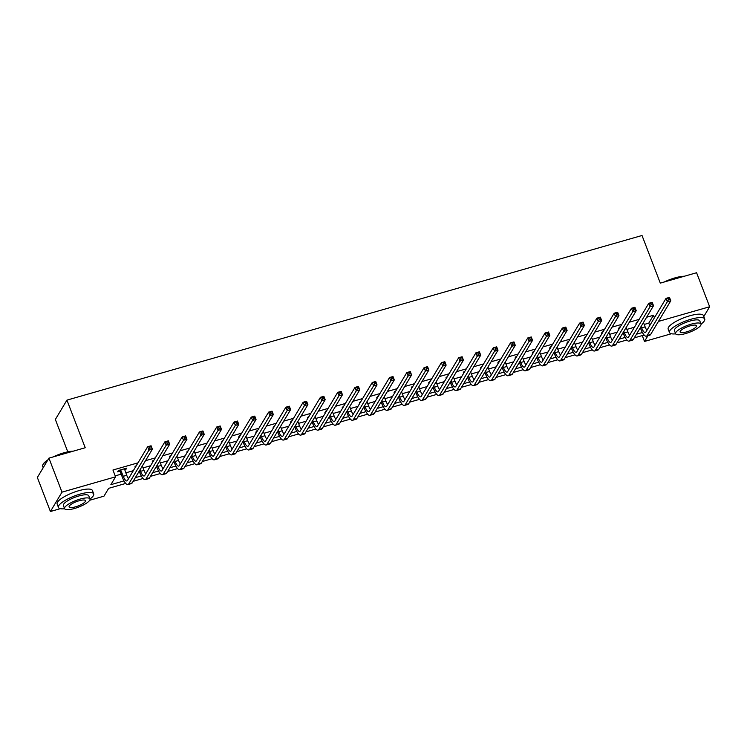 <?xml version="1.0" encoding="UTF-8"?>
<svg xmlns="http://www.w3.org/2000/svg" width="747" height="747" viewBox="0 0 747 747"><rect width="100%" height="100%" fill="white"/><g stroke="black" fill="none" stroke-linecap="round" stroke-linejoin="round"><path stroke-width="1.12" d="M67.781 451.832L55.353 419.469L66.941 400.121L642.018 235.492L660.301 283.122L696.587 272.739L709.65 306.756L703.795 316.532M671.366 333.75L644.502 341.444L647.92 335.72M642.252 335.58L644.502 341.444M125.729 483.44L108.67 488.323L103.973 496.167L89.715 500.257M60.339 508.66L50.413 511.508L61.992 492.152L115.561 476.819L110.864 484.663L124.002 480.9M61.992 492.152L48.928 458.135L37.35 477.482L50.413 511.508M644.185 324.441L648.779 323.134L653.466 315.281L646.613 317.242M639.124 319.389L629.338 322.19M621.849 324.338L612.054 327.139M604.566 329.287L594.78 332.088M587.291 334.226L577.496 337.028M570.008 339.175L560.213 341.977M552.724 344.124L542.938 346.925M535.45 349.073L525.655 351.874M518.166 354.013L508.371 356.814M500.892 358.962L491.096 361.763M483.608 363.91L473.813 366.712M466.324 368.859L456.538 371.661M449.05 373.799L439.255 376.6M431.766 378.748L421.971 381.549M414.482 383.697L404.697 386.498M397.208 388.645L387.413 391.447M379.924 393.585L370.138 396.386M362.65 398.534L352.855 401.335M345.366 403.483L335.571 406.284M328.082 408.432L318.297 411.233M310.808 413.371L301.013 416.172M293.524 418.32L283.729 421.121M276.241 423.269L266.455 426.07M258.966 428.218L249.171 431.019M241.683 433.157L231.897 435.959M224.408 438.106L214.613 440.907M207.124 443.055L197.329 445.856M189.841 448.004L180.055 450.805M172.566 452.943L162.771 455.745M155.283 457.892L145.488 460.694M138.008 462.841L112.946 470.012L115.561 476.819M115.197 475.867L121.173 474.158M125.785 472.842L133.311 470.685M143.06 467.893L150.586 465.736M160.344 462.944L167.87 460.796M177.627 458.004L185.153 455.847M194.902 453.055L202.428 450.899M212.185 448.107L219.711 445.95M229.469 443.158L236.986 441.01M246.743 438.218L254.269 436.061M264.027 433.269L271.553 431.112M281.302 428.32L288.828 426.163M298.585 423.372L306.111 421.224M315.869 418.432L323.386 416.275M333.143 413.483L340.669 411.326M350.427 408.534L357.953 406.377M367.711 403.585L375.227 401.438M384.985 398.646L392.511 396.489M402.269 393.697L409.795 391.54M419.543 388.748L427.069 386.591M436.827 383.799L444.353 381.652M454.111 378.86L461.627 376.703M471.385 373.911L478.911 371.754M488.669 368.962L496.195 366.805M505.943 364.013L513.469 361.865M523.227 359.074L530.753 356.917M540.511 354.125L548.037 351.968M557.785 349.176L565.311 347.019M575.069 344.227L582.595 342.079M592.352 339.287L599.869 337.13M609.627 334.339L617.153 332.182M626.91 329.39L634.436 327.233M637.639 321.873L635.996 323.432L636.855 323.18M620.365 326.822L619.496 327.065L618.712 328.372L619.58 328.129M603.081 331.771L602.213 332.013L601.438 333.321L602.297 333.078M585.797 336.71L584.154 338.27L585.022 338.017M568.523 341.659L567.655 341.911L566.87 343.218L567.739 342.966M551.239 346.608L550.38 346.851L549.596 348.158L550.455 347.915M533.965 351.557L533.097 351.8L532.312 353.107L533.181 352.864M516.681 356.496L515.813 356.749L515.028 358.056L515.897 357.804M499.398 361.445L498.538 361.697L497.754 363.005L498.613 362.753M482.123 366.394L480.47 367.944L481.339 367.701M464.839 371.343L463.971 371.586L463.196 372.893L464.055 372.65M447.556 376.283L445.912 377.842L446.781 377.59M430.281 381.231L428.629 382.791L429.497 382.539M412.998 386.18L412.139 386.423L411.354 387.73L412.213 387.488M395.723 391.129L394.855 391.372L394.071 392.679L394.939 392.436M378.44 396.069L377.571 396.321L376.796 397.628L377.655 397.376M361.156 401.018L359.512 402.577L360.381 402.325M343.881 405.966L342.229 407.517L343.097 407.274M326.598 410.915L325.729 411.158L324.954 412.465L325.813 412.223M309.314 415.855L307.671 417.414L308.539 417.162M292.04 420.804L291.171 421.056L290.387 422.363L291.255 422.111M274.756 425.753L273.113 427.303L273.972 427.06M257.482 430.702L256.613 430.944L255.829 432.252L256.697 432.009M240.198 435.641L239.329 435.893L238.554 437.2L239.413 436.948M222.914 440.59L221.271 442.149L222.139 441.897M205.64 445.539L203.987 447.089L204.855 446.846M188.356 450.488L186.713 452.038L187.572 451.795M171.082 455.427L170.213 455.679L169.429 456.987L170.297 456.734M153.798 460.376L152.93 460.628L152.145 461.935L153.014 461.683M136.514 465.325L134.871 466.875L135.73 466.632M124.618 469.816L125.888 469.452L126.663 468.145L118.371 470.517L117.587 471.824L119.847 471.18M48.928 458.135L85.223 447.742L66.941 400.121M653.466 315.281L654.419 317.764M658.443 321.415L709.65 306.756M135.347 477.65L141.276 475.951M152.621 472.711L158.56 471.012M169.905 467.762L175.844 466.063M187.189 462.813L193.118 461.114M204.463 457.864L210.402 456.165M221.747 452.925L227.676 451.225M239.021 447.976L244.96 446.276M256.305 443.027L262.244 441.328M273.589 438.078L279.518 436.379M290.863 433.139L296.802 431.439M308.147 428.19L314.085 426.49M325.421 423.241L331.36 421.541M342.705 418.292L348.644 416.593M359.989 413.352L365.918 411.653M377.263 408.404L383.202 406.704M394.547 403.455L400.485 401.755M411.83 398.506L417.76 396.806M429.105 393.566L435.043 391.867M446.389 388.617L452.318 386.918M463.663 383.669L469.602 381.969M480.947 378.72L486.885 377.02M498.23 373.78L504.16 372.081M515.505 368.831L521.443 367.132M532.788 363.882L538.727 362.183M550.072 358.933L556.001 357.234M567.346 353.994L573.285 352.295M584.63 349.045L590.56 347.346M601.905 344.096L607.843 342.397M619.188 339.147L625.127 337.448M636.472 334.208L642.401 332.508M644.138 335.039L634.278 337.868M626.854 339.988L616.994 342.817M609.58 344.937L599.72 347.757M592.296 349.885L582.436 352.705M575.022 354.825L565.152 357.654M557.738 359.774L547.878 362.603M540.454 364.723L530.594 367.543M523.18 369.672L513.32 372.492M505.896 374.611L496.036 377.44M488.613 379.56L478.752 382.389M471.338 384.509L461.478 387.329M454.055 389.458L444.194 392.278M436.78 394.397L426.92 397.227M419.497 399.346L409.636 402.175M402.213 404.295L392.352 407.115M384.938 409.244L375.078 412.064M367.655 414.183L357.794 417.013M350.38 419.132L340.511 421.962M333.097 424.081L323.236 426.901M315.813 429.03L305.953 431.85M298.539 433.97L288.678 436.799M281.255 438.919L271.394 441.748M263.971 443.867L254.111 446.687M246.697 448.816L236.836 451.636M229.413 453.756L219.553 456.585M212.139 458.705L202.278 461.534M194.855 463.654L184.995 466.473M177.571 468.602L167.711 471.422M160.297 473.542L150.436 476.371M143.013 478.491L133.153 481.32M648.779 323.134L649.722 325.608M125.505 468.472L125.888 469.452M641.113 326.439L641.673 327.896A7.554 2.316 -106 0 0 645.324 332.536A7.554 2.316 -106 0 0 645.856 332.079L666.025 298.37L669.48 297.381L670.787 300.78L650.618 334.497A11.326 3.474 74 0 1 649.815 335.179L646.36 336.169A11.326 3.474 74 0 1 640.898 329.203L640.338 327.746M643.456 322.527L645.137 326.906A7.554 2.316 -106 0 0 646.902 330.323M669.77 299.379L669.247 298.016L667.865 298.408L668.388 299.771L669.77 299.379L670.787 300.78L667.332 301.769L647.163 335.487A11.326 3.474 74 0 1 646.36 336.169M668.388 299.771L667.332 301.769L666.025 298.37L667.865 298.408M669.247 298.016L669.48 297.381M623.838 331.379L624.399 332.835A7.554 2.316 -106 0 0 628.04 337.485A7.554 2.316 -106 0 0 628.572 337.028L648.751 303.31L652.206 302.33L653.513 305.728L633.335 339.437A11.326 3.474 74 0 1 632.532 340.128L629.077 341.118A11.326 3.474 74 0 1 623.614 334.142L623.054 332.686M626.173 327.475L627.853 331.845A7.554 2.316 -106 0 0 629.628 335.272M652.486 304.328L651.963 302.965L650.581 303.357L651.104 304.72L652.486 304.328L653.513 305.728L650.049 306.718L629.88 340.427A11.326 3.474 74 0 1 629.077 341.118M651.104 304.72L650.049 306.718L648.751 303.31L650.581 303.357M651.963 302.965L652.206 302.33M606.555 336.327L607.115 337.784A7.554 2.316 -106 0 0 610.757 342.434A7.554 2.316 -106 0 0 611.289 341.977L631.467 308.259L634.922 307.269L636.229 310.677L616.051 344.386A11.326 3.474 74 0 1 615.257 345.077L611.802 346.066A11.326 3.474 74 0 1 606.331 339.091L605.77 337.635M608.898 332.424L610.57 336.794A7.554 2.316 -106 0 0 612.344 340.212M635.211 309.267L634.689 307.913L633.307 308.306L633.829 309.669L635.211 309.267L636.229 310.677L632.774 311.667L612.596 345.375A11.326 3.474 74 0 1 611.802 346.066M633.829 309.669L632.774 311.667L631.467 308.259L633.307 308.306M634.689 307.913L634.922 307.269M589.28 341.276L589.841 342.733A7.554 2.316 -106 0 0 593.482 347.374A7.554 2.316 -106 0 0 594.014 346.916L614.183 313.208L617.638 312.218L618.946 315.617L598.777 349.335A11.326 3.474 74 0 1 597.973 350.016L594.519 351.006A11.326 3.474 74 0 1 589.056 344.04L588.496 342.584M591.615 337.373L593.295 341.743A7.554 2.316 -106 0 0 595.07 345.161M617.928 314.216L617.405 312.853L616.023 313.254L616.546 314.608L617.928 314.216L618.946 315.617L615.491 316.607L595.322 350.324A11.326 3.474 74 0 1 594.519 351.006M616.546 314.608L615.491 316.607L614.183 313.208L616.023 313.254M617.405 312.853L617.638 312.218M571.997 346.225L572.557 347.682A7.554 2.316 -106 0 0 576.198 352.323A7.554 2.316 -106 0 0 576.731 351.865L596.909 318.157L600.364 317.167L601.671 320.566L581.493 354.283A11.326 3.474 74 0 1 580.699 354.965L577.235 355.955A11.326 3.474 74 0 1 571.772 348.989L571.212 347.532M574.331 342.313L576.012 346.692A7.554 2.316 -106 0 0 577.786 350.11M600.644 319.165L600.121 317.802L598.739 318.194L599.262 319.557L600.644 319.165L601.671 320.566L598.216 321.555L578.038 355.273A11.326 3.474 74 0 1 577.235 355.955M599.262 319.557L598.216 321.555L596.909 318.157L598.739 318.194M600.121 317.802L600.364 317.167M664.176 282.011A18.432 4.837 -21 0 1 674.999 277.875A18.432 4.837 -21 0 1 684.308 276.25M683.346 276.53A18.88 4.958 159 0 0 675.251 278.127A18.88 4.958 159 0 0 666.109 281.46M701.031 324.095A18.88 4.958 159 0 0 704.738 318.988A18.88 4.958 159 0 0 691.022 319.221A18.88 4.958 159 0 0 669.48 332.527A18.88 4.958 159 0 0 675.652 333.844M704.738 318.988L703.431 315.589A18.88 4.958 159 0 0 689.714 315.813A18.88 4.958 159 0 0 668.173 329.119L669.48 332.527M675.615 333.76L674.42 330.632A13.595 3.567 -21 0 1 689.929 321.051A13.595 3.567 -21 0 1 699.799 320.883L701.003 324.011A13.595 3.567 159 0 0 691.124 324.179A13.595 3.567 159 0 0 675.615 333.76A13.595 3.567 159 0 0 685.494 333.592A13.595 3.567 159 0 0 701.003 324.011M690.125 325.851A8.759 2.297 159 0 0 680.134 332.023A8.759 2.297 159 0 0 686.493 331.92A8.759 2.297 159 0 0 696.493 325.748A8.759 2.297 159 0 0 690.125 325.851M53.149 456.921A18.432 4.837 -21 0 1 63.971 452.785A18.432 4.837 -21 0 1 73.281 451.16M72.319 451.44A18.88 4.958 159 0 0 64.223 453.037A18.88 4.958 159 0 0 55.082 456.37M90.004 499.005A18.88 4.958 159 0 0 93.711 493.898A18.88 4.958 159 0 0 79.994 494.131A18.88 4.958 159 0 0 58.453 507.437A18.88 4.958 159 0 0 64.625 508.754M93.711 493.898L92.404 490.499A18.88 4.958 159 0 0 78.687 490.723A18.88 4.958 159 0 0 57.145 504.029L58.453 507.437M64.597 508.67L63.392 505.542A13.595 3.567 -21 0 1 78.902 495.961A13.595 3.567 -21 0 1 88.772 495.793L89.976 498.921A13.595 3.567 159 0 0 80.106 499.089A13.595 3.567 159 0 0 64.597 508.67A13.595 3.567 159 0 0 74.467 508.502A13.595 3.567 159 0 0 89.976 498.921M79.098 500.761A8.759 2.297 159 0 0 69.107 506.933A8.759 2.297 159 0 0 75.466 506.83A8.759 2.297 159 0 0 85.466 500.658A8.759 2.297 159 0 0 79.098 500.761M47.575 460.404A18.88 4.958 159 0 0 42.859 464.821A18.88 4.958 159 0 0 42.682 466.333L43.205 467.706M42.859 464.821L43.121 464.289A18.432 4.837 -21 0 1 47.901 459.863M554.713 351.165L555.273 352.621A7.554 2.316 -106 0 0 558.924 357.271A7.554 2.316 -106 0 0 559.456 356.814L579.625 323.096L583.08 322.116L584.387 325.515L564.218 359.223A11.326 3.474 74 0 1 563.415 359.914L559.961 360.904A11.326 3.474 74 0 1 554.498 353.929L553.938 352.472M557.057 347.262L558.728 351.632A7.554 2.316 -106 0 0 560.502 355.058M583.37 324.114L582.847 322.751L581.465 323.143L581.988 324.506L583.37 324.114L584.387 325.515L580.933 326.504L560.754 360.213A11.326 3.474 74 0 1 559.961 360.904M581.988 324.506L580.933 326.504L579.625 323.096L581.465 323.143M582.847 322.751L583.08 322.116M537.438 356.114L537.999 357.57A7.554 2.316 -106 0 0 541.64 362.22A7.554 2.316 -106 0 0 542.173 361.763L562.351 328.045L565.806 327.055L567.104 330.463L546.935 364.172A11.326 3.474 74 0 1 546.132 364.863L542.677 365.853A11.326 3.474 74 0 1 537.214 358.877L536.654 357.421M539.773 352.21L541.454 356.58A7.554 2.316 -106 0 0 543.228 359.998M566.086 329.053L565.563 327.7L564.181 328.092L564.704 329.455L566.086 329.053L567.104 330.463L563.649 331.453L543.48 365.162A11.326 3.474 74 0 1 542.677 365.853M564.704 329.455L563.649 331.453L562.351 328.045L564.181 328.092M565.563 327.7L565.806 327.055M520.155 361.062L520.715 362.519A7.554 2.316 -106 0 0 524.357 367.16A7.554 2.316 -106 0 0 524.889 366.702L545.067 332.994L548.522 332.004L549.829 335.403L529.651 369.121A11.326 3.474 74 0 1 528.857 369.802L525.402 370.792A11.326 3.474 74 0 1 519.931 363.826L519.37 362.37M522.489 357.159L524.17 361.529A7.554 2.316 -106 0 0 525.944 364.947M548.802 334.002L548.289 332.639L546.897 333.041L547.42 334.395L548.802 334.002L549.829 335.403L546.374 336.393L526.196 370.11A11.326 3.474 74 0 1 525.402 370.792M547.42 334.395L546.374 336.393L545.067 332.994L546.897 333.041M548.289 332.639L548.522 332.004M502.88 366.011L503.431 367.468A7.554 2.316 -106 0 0 507.082 372.109A7.554 2.316 -106 0 0 507.615 371.651L527.784 337.943L531.238 336.953L532.546 340.352L512.377 374.07A11.326 3.474 74 0 1 511.574 374.751L508.119 375.741A11.326 3.474 74 0 1 502.656 368.775L502.096 367.319M505.215 362.099L506.896 366.478A7.554 2.316 -106 0 0 508.66 369.896M531.528 338.951L531.005 337.588L529.623 337.98L530.146 339.343L531.528 338.951L532.546 340.352L529.091 341.342L508.922 375.059A11.326 3.474 74 0 1 508.119 375.741M530.146 339.343L529.091 341.342L527.784 337.943L529.623 337.98M531.005 337.588L531.238 336.953M485.597 370.951L486.157 372.408A7.554 2.316 -106 0 0 489.799 377.058A7.554 2.316 -106 0 0 490.331 376.6L510.509 342.882L513.964 341.902L515.271 345.301L495.093 379.009A11.326 3.474 74 0 1 494.29 379.7L490.835 380.69A11.326 3.474 74 0 1 485.373 373.715L484.812 372.258M487.931 367.048L489.612 371.418A7.554 2.316 -106 0 0 491.386 374.845M514.244 343.9L513.721 342.537L512.339 342.929L512.862 344.292L514.244 343.9L515.271 345.301L511.816 346.291L491.638 379.999A11.326 3.474 74 0 1 490.835 380.69M512.862 344.292L511.816 346.291L510.509 342.882L512.339 342.929M513.721 342.537L513.964 341.902M468.313 375.9L468.873 377.356A7.554 2.316 -106 0 0 472.515 382.006A7.554 2.316 -106 0 0 473.056 381.549L493.225 347.831L496.68 346.841L497.988 350.25L477.819 383.958A11.326 3.474 74 0 1 477.016 384.649L473.561 385.639A11.326 3.474 74 0 1 468.089 378.664L467.538 377.207M470.657 371.997L472.328 376.367A7.554 2.316 -106 0 0 474.102 379.784M496.97 348.84L496.447 347.486L495.065 347.878L495.588 349.241L496.97 348.84L497.988 350.25L494.533 351.239L474.354 384.948A11.326 3.474 74 0 1 473.561 385.639M495.588 349.241L494.533 351.239L493.225 347.831L495.065 347.878M496.447 347.486L496.68 346.841M451.039 380.849L451.599 382.305A7.554 2.316 -106 0 0 455.24 386.946A7.554 2.316 -106 0 0 455.773 386.488L475.942 352.78L479.406 351.79L480.704 355.189L460.535 388.907A11.326 3.474 74 0 1 459.732 389.589L456.277 390.578A11.326 3.474 74 0 1 450.815 383.613L450.254 382.156M453.373 376.946L455.054 381.315A7.554 2.316 -106 0 0 456.828 384.733M479.686 353.789L479.163 352.425L477.781 352.827L478.304 354.181L479.686 353.789L480.704 355.189L477.249 356.179L457.08 389.897A11.326 3.474 74 0 1 456.277 390.578M478.304 354.181L477.249 356.179L475.942 352.78L477.781 352.827M479.163 352.425L479.406 351.79M433.755 385.797L434.315 387.254A7.554 2.316 -106 0 0 437.957 391.895A7.554 2.316 -106 0 0 438.489 391.437L458.667 357.729L462.122 356.739L463.429 360.138L443.251 393.856A11.326 3.474 74 0 1 442.457 394.537L439.003 395.527A11.326 3.474 74 0 1 433.531 388.561L432.971 387.105M436.089 381.885L437.77 386.264A7.554 2.316 -106 0 0 439.544 389.682M462.402 358.737L461.879 357.374L460.497 357.766L461.02 359.13L462.402 358.737L463.429 360.138L459.975 361.128L439.796 394.846A11.326 3.474 74 0 1 439.003 395.527M461.02 359.13L459.975 361.128L458.667 357.729L460.497 357.766M461.879 357.374L462.122 356.739M416.471 390.737L417.031 392.194A7.554 2.316 -106 0 0 420.682 396.844A7.554 2.316 -106 0 0 421.215 396.386L441.384 362.668L444.838 361.688L446.146 365.087L425.977 398.795A11.326 3.474 74 0 1 425.174 399.486L421.719 400.476A11.326 3.474 74 0 1 416.256 393.501L415.696 392.044M418.815 386.834L420.496 391.204A7.554 2.316 -106 0 0 422.26 394.631M445.128 363.686L444.605 362.323L443.223 362.715L443.746 364.078L445.128 363.686L446.146 365.087L442.691 366.077L422.522 399.785A11.326 3.474 74 0 1 421.719 400.476M443.746 364.078L442.691 366.077L441.384 362.668L443.223 362.715M444.605 362.323L444.838 361.688M399.197 395.686L399.757 397.143A7.554 2.316 -106 0 0 403.399 401.793A7.554 2.316 -106 0 0 403.931 401.335L424.109 367.617L427.564 366.628L428.871 370.036L408.693 403.744A11.326 3.474 74 0 1 407.89 404.435L404.435 405.425A11.326 3.474 74 0 1 398.973 398.45L398.412 396.993M401.531 391.783L403.212 396.153A7.554 2.316 -106 0 0 404.986 399.57M427.844 368.626L427.321 367.272L425.939 367.664L426.462 369.027L427.844 368.626L428.871 370.036L425.407 371.026L405.238 404.734A11.326 3.474 74 0 1 404.435 405.425M426.462 369.027L425.407 371.026L424.109 367.617L425.939 367.664M427.321 367.272L427.564 366.628M381.913 400.635L382.473 402.091A7.554 2.316 -106 0 0 386.115 406.732A7.554 2.316 -106 0 0 386.647 406.275L406.826 372.566L410.28 371.576L411.588 374.975L391.409 408.693A11.326 3.474 74 0 1 390.616 409.375L387.161 410.364A11.326 3.474 74 0 1 381.689 403.399L381.129 401.942M384.247 396.732L385.928 401.102A7.554 2.316 -106 0 0 387.702 404.519M410.57 373.575L410.047 372.211L408.665 372.613L409.179 373.967L410.57 373.575L411.588 374.975L408.133 375.965L387.954 409.683A11.326 3.474 74 0 1 387.161 410.364M409.179 373.967L408.133 375.965L406.826 372.566L408.665 372.613M410.047 372.211L410.28 371.576M364.639 405.584L365.199 407.04A7.554 2.316 -106 0 0 368.841 411.681A7.554 2.316 -106 0 0 369.373 411.223L389.542 377.515L392.997 376.525L394.304 379.924L374.135 413.642A11.326 3.474 74 0 1 373.332 414.324L369.877 415.313A11.326 3.474 74 0 1 364.415 408.348L363.854 406.891M366.973 401.671L368.654 406.051A7.554 2.316 -106 0 0 370.428 409.468M393.286 378.524L392.763 377.16L391.381 377.552L391.904 378.916L393.286 378.524L394.304 379.924L390.849 380.914L370.68 414.632A11.326 3.474 74 0 1 369.877 415.313M391.904 378.916L390.849 380.914L389.542 377.515L391.381 377.552M392.763 377.16L392.997 376.525M347.355 410.523L347.915 411.98A7.554 2.316 -106 0 0 351.557 416.63A7.554 2.316 -106 0 0 352.089 416.172L372.267 382.455L375.722 381.474L377.03 384.873L356.851 418.581A11.326 3.474 74 0 1 356.058 419.272L352.593 420.262A11.326 3.474 74 0 1 347.131 413.287L346.571 411.83M349.689 406.62L351.37 410.99A7.554 2.316 -106 0 0 353.144 414.417M376.002 383.463L375.48 382.109L374.098 382.501L374.62 383.865L376.002 383.463L377.03 384.873L373.575 385.863L353.396 419.571A11.326 3.474 74 0 1 352.593 420.262M374.62 383.865L373.575 385.863L372.267 382.455L374.098 382.501M375.48 382.109L375.722 381.474M330.071 415.472L330.632 416.929A7.554 2.316 -106 0 0 334.282 421.579A7.554 2.316 -106 0 0 334.815 421.121L354.984 387.404L358.439 386.414L359.746 389.822L339.577 423.53A11.326 3.474 74 0 1 338.774 424.221L335.319 425.211A11.326 3.474 74 0 1 329.847 418.236L329.296 416.779M332.415 411.569L334.086 415.939A7.554 2.316 -106 0 0 335.861 419.356M358.728 388.412L358.205 387.058L356.823 387.45L357.346 388.813L358.728 388.412L359.746 389.822L356.291 390.812L336.113 424.52A11.326 3.474 74 0 1 335.319 425.211M357.346 388.813L356.291 390.812L354.984 387.404L356.823 387.45M358.205 387.058L358.439 386.414M312.797 420.421L313.357 421.878A7.554 2.316 -106 0 0 316.999 426.518A7.554 2.316 -106 0 0 317.531 426.061L337.7 392.352L341.164 391.363L342.462 394.761L322.293 428.479A11.326 3.474 74 0 1 321.49 429.161L318.035 430.151A11.326 3.474 74 0 1 312.573 423.185L312.013 421.728M315.131 416.518L316.812 420.888A7.554 2.316 -106 0 0 318.586 424.305M341.444 393.361L340.921 391.998L339.54 392.399L340.062 393.753L341.444 393.361L342.462 394.761L339.007 395.751L318.838 429.469A11.326 3.474 74 0 1 318.035 430.151M340.062 393.753L339.007 395.751L337.7 392.352L339.54 392.399M340.921 391.998L341.164 391.363M295.513 425.37L296.073 426.826A7.554 2.316 -106 0 0 299.715 431.467A7.554 2.316 -106 0 0 300.247 431.01L320.426 397.301L323.881 396.312L325.188 399.71L305.009 433.428A11.326 3.474 74 0 1 304.216 434.11L300.761 435.099A11.326 3.474 74 0 1 295.289 428.134L294.729 426.677M297.848 421.457L299.528 425.837A7.554 2.316 -106 0 0 301.302 429.254M324.161 398.31L323.638 396.946L322.256 397.339L322.779 398.702L324.161 398.31L325.188 399.71L321.733 400.7L301.555 434.418A11.326 3.474 74 0 1 300.761 435.099M322.779 398.702L321.733 400.7L320.426 397.301L322.256 397.339M323.638 396.946L323.881 396.312M278.239 430.309L278.79 431.766A7.554 2.316 -106 0 0 282.441 436.416A7.554 2.316 -106 0 0 282.973 435.959L303.142 402.241L306.597 401.26L307.904 404.659L287.735 438.368A11.326 3.474 74 0 1 286.932 439.059L283.477 440.048A11.326 3.474 74 0 1 278.015 433.073L277.454 431.617M280.573 426.406L282.254 430.776A7.554 2.316 -106 0 0 284.019 434.203M306.886 403.249L306.363 401.895L304.981 402.288L305.504 403.651L306.886 403.249L307.904 404.659L304.449 405.649L284.28 439.357A11.326 3.474 74 0 1 283.477 440.048M305.504 403.651L304.449 405.649L303.142 402.241L304.981 402.288M306.363 401.895L306.597 401.26M260.955 435.258L261.515 436.715A7.554 2.316 -106 0 0 265.157 441.365A7.554 2.316 -106 0 0 265.689 440.907L285.868 407.19L289.322 406.2L290.63 409.608L270.451 443.316A11.326 3.474 74 0 1 269.648 444.007L266.193 444.997A11.326 3.474 74 0 1 260.731 438.022L260.171 436.565M263.289 431.355L264.97 435.725A7.554 2.316 -106 0 0 266.744 439.143M289.603 408.198L289.08 406.844L287.698 407.236L288.221 408.6L289.603 408.198L290.63 409.608L287.165 410.598L266.996 444.306A11.326 3.474 74 0 1 266.193 444.997M288.221 408.6L287.165 410.598L285.868 407.19L287.698 407.236M289.08 406.844L289.322 406.2M243.671 440.207L244.232 441.664A7.554 2.316 -106 0 0 247.873 446.304A7.554 2.316 -106 0 0 248.415 445.847L268.584 412.139L272.039 411.149L273.346 414.548L253.168 448.265A11.326 3.474 74 0 1 252.374 448.947L248.919 449.937A11.326 3.474 74 0 1 243.447 442.971L242.887 441.514M246.015 436.304L247.687 440.674A7.554 2.316 -106 0 0 249.461 444.091M272.328 413.147L271.805 411.784L270.423 412.185L270.946 413.539L272.328 413.147L273.346 414.548L269.891 415.537L249.713 449.255A11.326 3.474 74 0 1 248.919 449.937M270.946 413.539L269.891 415.537L268.584 412.139L270.423 412.185M271.805 411.784L272.039 411.149M226.397 445.156L226.957 446.613A7.554 2.316 -106 0 0 230.599 451.253A7.554 2.316 -106 0 0 231.131 450.796L251.3 417.087L254.764 416.098L256.062 419.497L235.893 453.214A11.326 3.474 74 0 1 235.09 453.896L231.635 454.886A11.326 3.474 74 0 1 226.173 447.92L225.613 446.463M228.731 441.244L230.412 445.623A7.554 2.316 -106 0 0 232.186 449.04M255.044 418.096L254.522 416.733L253.14 417.125L253.663 418.488L255.044 418.096L256.062 419.497L252.607 420.486L232.438 454.204A11.326 3.474 74 0 1 231.635 454.886M253.663 418.488L252.607 420.486L251.3 417.087L253.14 417.125M254.522 416.733L254.764 416.098M209.113 450.096L209.674 451.552A7.554 2.316 -106 0 0 213.315 456.202A7.554 2.316 -106 0 0 213.847 455.745L234.026 422.027L237.481 421.047L238.788 424.445L218.61 458.154A11.326 3.474 74 0 1 217.816 458.845L214.352 459.835A11.326 3.474 74 0 1 208.889 452.859L208.329 451.403M211.448 446.192L213.128 450.562A7.554 2.316 -106 0 0 214.903 453.989M237.761 423.035L237.238 421.682L235.856 422.074L236.379 423.437L237.761 423.035L238.788 424.445L235.333 425.435L215.155 459.144A11.326 3.474 74 0 1 214.352 459.835M236.379 423.437L235.333 425.435L234.026 422.027L235.856 422.074M237.238 421.682L237.481 421.047M191.83 455.044L192.39 456.501A7.554 2.316 -106 0 0 196.041 461.151A7.554 2.316 -106 0 0 196.573 460.694L216.742 426.976L220.197 425.986L221.504 429.394L201.335 463.103A11.326 3.474 74 0 1 200.532 463.794L197.077 464.783A11.326 3.474 74 0 1 191.615 457.808L191.055 456.352M194.173 451.141L195.845 455.511A7.554 2.316 -106 0 0 197.619 458.929M220.486 427.984L219.963 426.63L218.582 427.023L219.104 428.386L220.486 427.984L221.504 429.394L218.049 430.384L197.88 464.092A11.326 3.474 74 0 1 197.077 464.783M219.104 428.386L218.049 430.384L216.742 426.976L218.582 427.023M219.963 426.63L220.197 425.986M174.555 459.993L175.115 461.45A7.554 2.316 -106 0 0 178.757 466.091A7.554 2.316 -106 0 0 179.289 465.633L199.468 431.925L202.923 430.935L204.23 434.334L184.051 468.052A11.326 3.474 74 0 1 183.248 468.733L179.794 469.723A11.326 3.474 74 0 1 174.331 462.757L173.771 461.301M176.89 456.09L178.57 460.46A7.554 2.316 -106 0 0 180.344 463.878M203.203 432.933L202.68 431.57L201.298 431.971L201.821 433.325L203.203 432.933L204.23 434.334L200.766 435.324L180.597 469.041A11.326 3.474 74 0 1 179.794 469.723M201.821 433.325L200.766 435.324L199.468 431.925L201.298 431.971M202.68 431.57L202.923 430.935M157.272 464.942L157.832 466.399A7.554 2.316 -106 0 0 161.473 471.04A7.554 2.316 -106 0 0 162.006 470.582L182.184 436.874L185.639 435.884L186.946 439.283L166.768 473A11.326 3.474 74 0 1 165.974 473.682L162.519 474.672A11.326 3.474 74 0 1 157.047 467.706L156.487 466.249M159.606 461.03L161.287 465.409A7.554 2.316 -106 0 0 163.061 468.827M185.919 437.882L185.405 436.519L184.014 436.911L184.537 438.274L185.919 437.882L186.946 439.283L183.491 440.272L163.313 473.99A11.326 3.474 74 0 1 162.519 474.672M184.537 438.274L183.491 440.272L182.184 436.874L184.014 436.911M185.405 436.519L185.639 435.884M139.997 469.882L140.548 471.338A7.554 2.316 -106 0 0 144.199 475.988A7.554 2.316 -106 0 0 144.731 475.531L164.9 441.813L168.355 440.833L169.662 444.232L149.493 477.94A11.326 3.474 74 0 1 148.69 478.631L145.235 479.621A11.326 3.474 74 0 1 139.773 472.646L139.213 471.189M142.332 465.979L144.012 470.349A7.554 2.316 -106 0 0 145.786 473.775M168.645 442.822L168.122 441.468L166.74 441.86L167.263 443.223L168.645 442.822L169.662 444.232L166.207 445.221L146.038 478.93A11.326 3.474 74 0 1 145.235 479.621M167.263 443.223L166.207 445.221L164.9 441.813L166.74 441.86M168.122 441.468L168.355 440.833M120.631 469.872L123.274 476.287A7.554 2.316 -106 0 0 126.915 480.937A7.554 2.316 -106 0 0 127.448 480.48L147.626 446.762L151.081 445.772L152.388 449.18L132.21 482.889A11.326 3.474 74 0 1 131.416 483.58L127.952 484.57A11.326 3.474 74 0 1 122.489 477.594L120.164 471.534L119.072 470.321M124.413 468.789L126.729 475.297A7.554 2.316 -106 0 0 128.503 478.715M151.361 447.77L150.838 446.417L149.456 446.809L149.979 448.172L151.361 447.77L152.388 449.18L148.933 450.17L128.755 483.879A11.326 3.474 74 0 1 127.952 484.57M149.979 448.172L148.933 450.17L147.626 446.762L149.456 446.809M120.949 470.227L120.164 471.534M150.838 446.417L151.081 445.772M645.137 326.906L641.673 327.896M650.618 334.497L647.163 335.487M627.853 331.845L624.399 332.835M633.335 339.437L629.88 340.427M610.57 336.794L607.115 337.784M616.051 344.386L612.596 345.375M593.295 341.743L589.841 342.733M598.777 349.335L595.322 350.324M576.012 346.692L572.557 347.682M581.493 354.283L578.038 355.273M558.728 351.632L555.273 352.621M564.218 359.223L560.754 360.213M541.454 356.58L537.999 357.57M546.935 364.172L543.48 365.162M524.17 361.529L520.715 362.519M529.651 369.121L526.196 370.11M506.896 366.478L503.431 367.468M512.377 374.07L508.922 375.059M489.612 371.418L486.157 372.408M495.093 379.009L491.638 379.999M472.328 376.367L468.873 377.356M477.819 383.958L474.354 384.948M455.054 381.315L451.599 382.305M460.535 388.907L457.08 389.897M437.77 386.264L434.315 387.254M443.251 393.856L439.796 394.846M420.496 391.204L417.031 392.194M425.977 398.795L422.522 399.785M403.212 396.153L399.757 397.143M408.693 403.744L405.238 404.734M385.928 401.102L382.473 402.091M391.409 408.693L387.954 409.683M368.654 406.051L365.199 407.04M374.135 413.642L370.68 414.632M351.37 410.99L347.915 411.98M356.851 418.581L353.396 419.571M334.086 415.939L330.632 416.929M339.577 423.53L336.113 424.52M316.812 420.888L313.357 421.878M322.293 428.479L318.838 429.469M299.528 425.837L296.073 426.826M305.009 433.428L301.555 434.418M282.254 430.776L278.79 431.766M287.735 438.368L284.28 439.357M264.97 435.725L261.515 436.715M270.451 443.316L266.996 444.306M247.687 440.674L244.232 441.664M253.168 448.265L249.713 449.255M230.412 445.623L226.957 446.613M235.893 453.214L232.438 454.204M213.128 450.562L209.674 451.552M218.61 458.154L215.155 459.144M195.845 455.511L192.39 456.501M201.335 463.103L197.88 464.092M178.57 460.46L175.115 461.45M184.051 468.052L180.597 469.041M161.287 465.409L157.832 466.399M166.768 473L163.313 473.99M144.012 470.349L140.548 471.338M149.493 477.94L146.038 478.93M126.729 475.297L123.274 476.287M132.21 482.889L128.755 483.879"/></g></svg>
